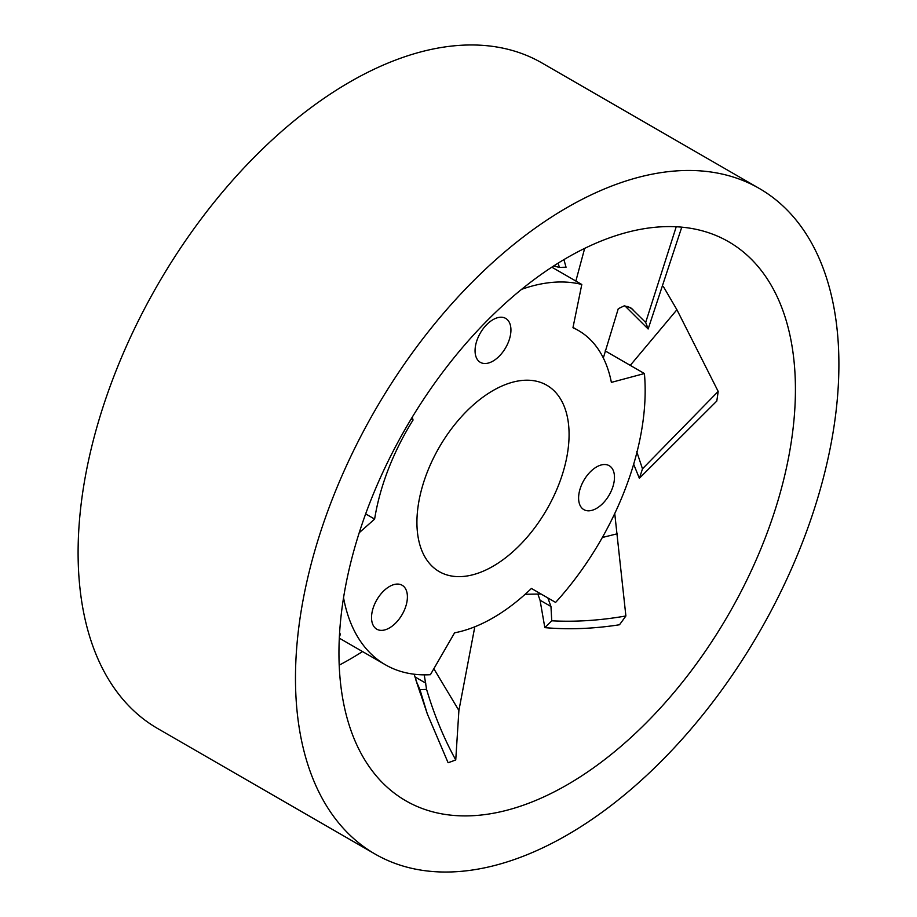 <?xml version="1.0" encoding="UTF-8"?>
<svg xmlns="http://www.w3.org/2000/svg" width="917" height="917" viewBox="0 0 917 917"><rect width="100%" height="100%" fill="white"/><g stroke="black" fill="none" stroke-linecap="round" stroke-linejoin="round"><path stroke-width="1.38" d="M759.31 188.466L541.947 62.964A384.257 221.857 120 0 0 349.813 82.003A384.257 221.857 120 0 0 98.784 420.616A384.257 221.857 120 0 0 157.678 728.534L375.053 854.036A384.257 221.857 -60 0 1 316.159 546.119A384.257 221.857 -60 0 1 567.187 207.494A384.257 221.857 -60 0 1 759.31 188.466A384.257 221.857 -60 0 1 818.216 496.384A384.257 221.857 -60 0 1 567.187 834.997A384.257 221.857 -60 0 1 375.053 854.036M567.187 257.7A322.784 186.357 -60 0 1 728.579 241.71A322.784 186.357 -60 0 1 778.052 500.361A322.784 186.357 -60 0 1 567.187 784.803A322.784 186.357 -60 0 1 405.795 800.782A322.784 186.357 -60 0 1 356.323 542.142A322.784 186.357 -60 0 1 567.187 257.7M427.288 713.816L416.868 682.615L419.952 689.595L427.288 713.816L448.104 762.738A322.784 186.357 120 0 0 455.749 759.941L458.901 710.48L474.811 626.792M339.198 665.146A322.784 186.357 120 0 0 349.813 659.3A322.784 186.357 120 0 0 362.513 651.563M633.658 464.22L639.355 478.273L716.785 401.061A322.784 186.357 120 0 0 718.183 391.421L676.918 309.751L663.507 286.78M544.836 627.641A231.325 133.561 120 0 0 551.736 620.798L550.968 606.504L540.044 600.199L544.836 627.641C568.815 629.738 593.7 628.775 619.491 624.764A322.784 186.357 120 0 0 625.887 615.972L614.745 513.52M676.23 226.763L645.671 322.463L630.609 307.665L624.271 305.831L618.264 308.708L603.329 357.962M493.002 390.573A107.598 62.115 -60 0 1 546.796 385.243A107.598 62.115 -60 0 1 563.29 471.453A107.598 62.115 -60 0 1 493.002 566.27A107.598 62.115 -60 0 1 439.209 571.6A107.598 62.115 -60 0 1 422.714 485.38A107.598 62.115 -60 0 1 493.002 390.573M596.543 508.373A25.367 14.638 120 0 0 613.106 486.021A25.367 14.638 120 0 0 609.22 465.698A25.367 14.638 120 0 0 596.543 466.959A25.367 14.638 120 0 0 579.968 489.311A25.367 14.638 120 0 0 583.854 509.634A25.367 14.638 120 0 0 596.543 508.373M389.461 627.927A25.367 14.638 120 0 0 406.036 605.575A25.367 14.638 120 0 0 402.139 585.252A25.367 14.638 120 0 0 389.461 586.513A25.367 14.638 120 0 0 372.898 608.865A25.367 14.638 120 0 0 376.784 629.188A25.367 14.638 120 0 0 389.461 627.927M493.002 361.08A25.367 14.638 120 0 0 509.565 338.728A25.367 14.638 120 0 0 505.68 318.405A25.367 14.638 120 0 0 493.002 319.666A25.367 14.638 120 0 0 476.427 342.007A25.367 14.638 120 0 0 480.325 362.33A25.367 14.638 120 0 0 493.002 361.08M521.578 289.348A215.186 124.242 -60 0 1 581.802 284.476L551.828 267.168M365.654 513.898L374.629 519.079A170.803 98.612 120 0 1 413.051 420.043L411.171 418.966M343.543 597.701A215.186 124.242 -60 0 0 385.404 664.779A215.186 124.242 -60 0 0 430.394 674.706L454.58 632.822A170.803 98.612 120 0 0 531.424 588.45L555.61 602.412A215.186 124.242 -60 0 0 644.41 373.54L605.186 350.89M455.749 759.941C443.92 738.506 434.2 714.985 426.577 689.366L424.239 674.855M416.868 682.615L414.152 674.213M624.901 305.865L648.147 328.997A231.325 133.561 120 0 0 645.671 322.463M419.952 689.595A231.325 133.561 120 0 0 426.577 689.366M339.611 632.57A231.325 133.561 120 0 0 340.333 634.381L339.359 637.028M639.355 478.273A231.325 133.561 120 0 0 642.485 468.816L636.742 451.68M563.921 259.614L566.053 267.248A231.325 133.561 120 0 0 559.427 267.466L553.708 265.941M681.767 227.164L648.147 328.997M625.887 615.972C600.211 620.465 575.498 622.07 551.736 620.798M550.968 606.504L547.862 597.941M541.03 593.998L525.154 594.285M537.282 591.832L531.424 588.45M718.183 391.421L642.485 468.816M558.109 263.145L559.427 267.466M644.41 373.54L611.375 382.389A170.803 98.612 120 0 0 578.398 330.498A170.803 98.612 120 0 0 572.953 327.724L581.802 284.476M412.272 417.143L413.051 420.043M359.212 532.743L374.629 519.079M540.044 600.199L537.843 594.021M433.844 668.734L458.901 710.48M575.865 281.049L584.668 248.381M630.266 365.367L676.918 309.751M425.832 683.176L414.908 676.872M627.767 306.438L632.913 309.407M602.331 537.488L617.21 533.797M385.404 664.779L339.301 638.152M420.594 694.146L415.561 679.027M578.398 330.498L573.022 327.392"/></g></svg>
